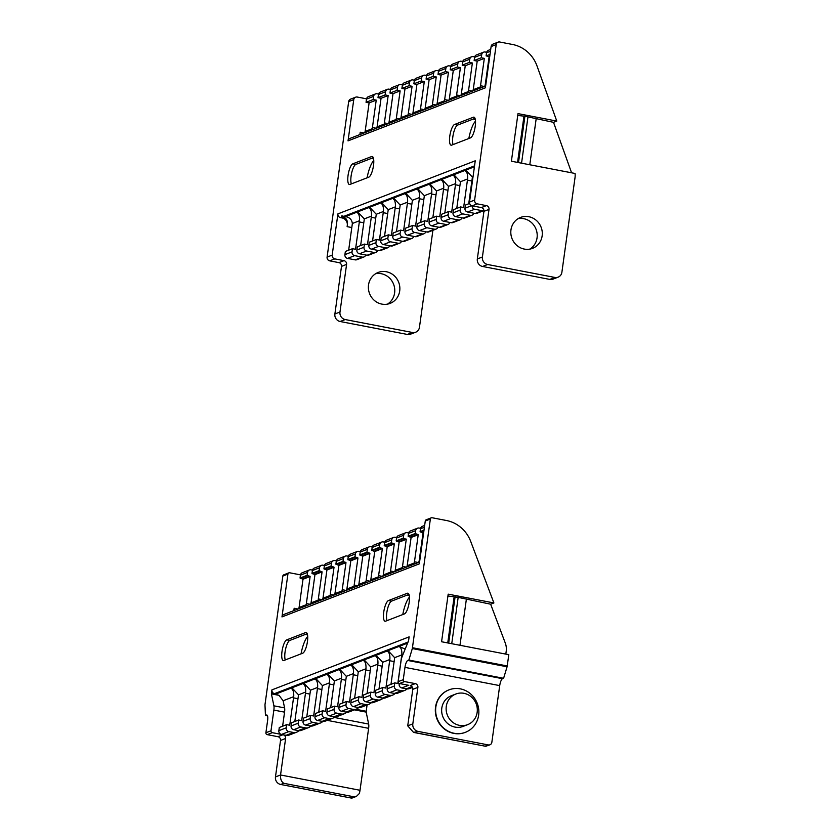 <?xml version="1.0" encoding="UTF-8"?>
<svg xmlns="http://www.w3.org/2000/svg" width="840" height="840" viewBox="0 0 840 840"><rect width="100%" height="100%" fill="white"/><g stroke="black" fill="none" stroke-linecap="round" stroke-linejoin="round"><path stroke-width="1.26" d="M408.849 660.062L503.601 678.29L502.541 678.699A6.311 1.827 -79.1 0 0 499.716 685.619L491.841 742.34A3.255 3.066 -111.1 0 1 488.344 744.933L418.047 731.399A6.5 6.122 -111.1 0 1 412.818 723.88L417.879 687.383A3.255 3.066 68.9 0 0 415.265 683.624L404.565 681.566A1.628 1.533 -111.1 0 1 403.253 679.686L404.964 667.38A6.311 1.827 100.9 0 1 407.788 660.461L408.849 660.062L412.325 648.553L507.077 666.782L508.82 654.686L441.578 641.75L448.182 594.153L493.899 602.942L490.644 604.202L505.26 642.989A16.254 15.319 -111.1 0 1 506.205 651.315L505.817 654.108M412.325 648.553L430.364 519.036A1.628 1.533 -111.1 0 1 432.106 517.745L446.45 520.506A32.519 30.629 -111.1 0 1 470.726 541.464L493.899 602.942M431.298 517.818L426.216 519.781A1.628 1.533 68.9 0 0 425.271 521L419.328 563.85L281.978 616.917L287.921 574.077A1.628 1.533 -111.1 0 1 289.674 572.786L300.489 574.865M367.048 704.991A16.254 15.319 -111.1 0 1 367.028 705.096L366.167 712.11L368.644 724.059A6.5 1.88 100.9 0 1 368.624 728.322L360.024 790.272A6.5 1.88 100.9 0 1 359.31 793.558L356.412 796.394L354.05 796.824L283.752 783.3C281.348 781.704 280.276 778.943 280.55 774.984L285.611 738.486A3.255 3.066 68.9 0 0 282.996 734.727L286.052 735.315L293.433 732.47L288.844 731.587A3.255 3.066 -111.1 0 1 286.23 727.818L286.671 724.647L289.727 725.235L293.528 697.861A7.718 2.236 100.9 0 1 293.717 696.665C294 692.107 293.055 689.294 290.871 688.212L292.478 688.401L298.494 694.817A7.718 2.236 100.9 0 1 298.358 695.993L294.819 721.497M288.866 572.849L283.784 574.823A1.628 1.533 68.9 0 0 282.839 576.041L264.978 704.728L265.44 715.47L266.49 715.061A6.311 1.827 100.9 0 1 266.826 715.029A6.311 1.827 100.9 0 1 267.613 720.457L265.902 732.753A1.628 1.533 68.9 0 0 267.215 734.633L277.914 736.691A3.255 3.066 -111.1 0 1 280.529 740.45L275.468 776.948A6.5 6.122 68.9 0 0 280.697 784.476L350.994 798A3.255 3.066 68.9 0 0 352.611 797.864L356.412 796.394M358.439 585.659L358.827 584.409A7.718 2.236 -79.1 0 0 359.026 583.202L362.775 556.154L359.804 554.925L360.203 552.069A3.255 3.066 -111.1 0 1 362.093 549.623L369.212 546.872A3.255 3.066 68.9 0 1 370.829 546.735L372.256 547.008M346.49 590.279L346.878 589.029A7.718 2.236 -79.1 0 0 347.067 587.822L350.826 560.763L347.855 559.545L348.254 556.689A3.255 3.066 -111.1 0 1 350.133 554.243L357.252 551.492A3.255 3.066 68.9 0 1 358.869 551.355L360.297 551.628M334.53 594.899L334.919 593.649A7.718 2.236 -79.1 0 0 335.118 592.442L338.867 565.383L335.895 564.165L336.294 561.309A3.255 3.066 -111.1 0 1 338.184 558.863L345.303 556.111A3.255 3.066 68.9 0 1 346.909 555.975L348.348 556.248M322.581 599.519L322.959 598.259A7.718 2.236 -79.1 0 0 323.159 597.062L326.918 570.003L323.946 568.785L324.345 565.929A3.255 3.066 -111.1 0 1 326.225 563.482L333.344 560.731A3.255 3.066 68.9 0 1 334.961 560.595L336.389 560.868M310.621 604.139L311.01 602.879A7.718 2.236 -79.1 0 0 311.209 601.682L314.958 574.623L311.987 573.405L312.385 570.549A3.255 3.066 -111.1 0 1 314.276 568.102L321.394 565.351A3.255 3.066 68.9 0 1 323.001 565.204L324.44 565.488M298.673 608.748L299.061 607.499A8.127 2.352 -79.1 0 0 299.25 606.301L303.009 579.243L300.038 578.025L300.437 575.169A3.255 3.066 -111.1 0 1 302.316 572.723L309.435 569.972A3.255 3.066 68.9 0 1 311.052 569.825L312.48 570.108M309.435 569.972A3.255 3.066 68.9 0 0 307.556 572.418L307.156 575.274L310.128 576.492L306.369 603.55A7.718 2.236 -79.1 0 0 306.233 604.726L306.044 605.903M321.394 565.351A3.255 3.066 68.9 0 0 319.505 567.798L319.116 570.654L322.077 571.872L318.329 598.93A7.718 2.236 -79.1 0 0 318.192 600.106L318.003 601.283M333.344 560.731A3.255 3.066 68.9 0 0 331.464 563.178L331.065 566.034L334.036 567.252L330.278 594.311A7.718 2.236 -79.1 0 0 330.151 595.486L329.952 596.663M345.303 556.111A3.255 3.066 68.9 0 0 343.413 558.558L343.024 561.414L345.986 562.632L342.237 589.691A7.718 2.236 -79.1 0 0 342.101 590.867L341.911 592.043M357.252 551.492A3.255 3.066 68.9 0 0 355.373 553.938L354.974 556.794L357.945 558.012L354.186 585.071A7.718 2.236 -79.1 0 0 354.06 586.247L353.861 587.423M369.212 546.872A3.255 3.066 68.9 0 0 367.322 549.318L366.933 552.174L369.894 553.392L366.145 580.45A7.718 2.236 -79.1 0 0 366.009 581.626L365.82 582.803M370.398 581.038L370.786 579.789A7.718 2.236 -79.1 0 0 370.976 578.582L374.735 551.534L371.763 550.305L372.162 547.449A3.255 3.066 -111.1 0 1 374.042 545.002L381.675 542.062A3.255 3.066 68.9 0 0 379.785 544.499L379.397 547.355L382.358 548.583L378.609 575.631A7.718 2.236 -79.1 0 0 378.473 576.817L378.284 577.994M293.706 610.67A6.5 6.122 68.9 0 0 294 609.452L294.168 608.265A8.127 2.352 -79.1 0 0 294.031 609.441L293.832 610.617M281.978 616.917A3.255 3.066 -111.1 0 1 283.868 614.471L419.58 562.034M418.562 562.453L419.58 562.065M418.719 562.359L419.108 561.11A7.718 2.236 -79.1 0 0 419.307 559.913L423.056 532.854L420.094 531.636L420.483 528.78A3.255 3.066 -111.1 0 1 422.373 526.333L424.651 525.452M420.578 528.339L419.149 528.056A3.255 3.066 68.9 0 0 415.653 530.649L415.254 533.505L418.226 534.723L414.467 561.782A7.718 2.236 -79.1 0 0 414.341 562.957L414.141 564.134M406.77 566.979L407.159 565.73A7.718 2.236 -79.1 0 0 407.348 564.533L411.106 537.474L408.135 536.256L408.534 533.4A3.255 3.066 -111.1 0 1 410.413 530.954L417.532 528.202M408.629 532.948L407.201 532.676A3.255 3.066 68.9 0 0 403.694 535.269L403.305 538.125L406.266 539.343L402.518 566.401A7.718 2.236 -79.1 0 0 402.381 567.577L402.192 568.754M394.81 571.599L395.199 570.35A7.718 2.236 -79.1 0 0 395.399 569.153L399.147 542.094L396.175 540.876L396.575 538.02A3.255 3.066 -111.1 0 1 398.465 535.573L405.584 532.822M396.669 537.569L395.241 537.295A3.255 3.066 68.9 0 0 391.745 539.879L391.346 542.735L394.317 543.963L390.558 571.022A7.718 2.236 -79.1 0 0 390.432 572.198L390.233 573.374M382.862 576.219L383.25 574.97A7.718 2.236 -79.1 0 0 383.439 573.773L387.198 546.714L384.227 545.496L384.626 542.64A3.255 3.066 -111.1 0 1 386.505 540.194L393.624 537.442M384.72 542.188L383.281 541.916A3.255 3.066 68.9 0 0 381.675 542.062M305.56 632.583A10.563 3.056 100.9 0 1 306.127 632.52A10.563 3.056 100.9 0 1 307.293 642.548A10.563 3.056 100.9 0 1 302.694 653.216L283.878 660.481A10.563 3.056 100.9 0 1 283.311 660.545A10.563 3.056 100.9 0 1 282.145 650.528A10.563 3.056 100.9 0 1 286.744 639.86L305.56 632.583L306.631 632.793M407.306 593.271A10.563 3.056 100.9 0 1 407.862 593.208A10.563 3.056 100.9 0 1 409.038 603.236A10.563 3.056 100.9 0 1 404.439 613.904L385.613 621.17A10.563 3.056 100.9 0 1 385.056 621.232A10.563 3.056 100.9 0 1 383.88 611.216A10.563 3.056 100.9 0 1 388.479 600.548L407.306 593.271L408.366 593.481M286.671 724.647L279.29 727.503L278.859 730.674A3.255 3.066 -111.1 0 0 281.474 734.433L272.296 732.669A1.628 1.533 -111.1 0 1 270.994 730.79L273.861 710.094A6.5 1.88 -79.1 0 0 273.893 705.831L271.415 693.882L271.897 689.892L409.154 636.856L408.524 640.899L402.255 656.229A6.5 1.88 -79.1 0 0 401.037 660.954L398.171 681.65A1.628 1.533 68.9 0 0 399.473 683.529L408.649 685.293L401.782 687.95L406.361 688.832A6.5 6.122 68.9 0 0 409.584 688.548L412.493 687.425M415.265 683.624L410.172 685.587A3.255 3.066 -111.1 0 1 412.786 689.346L407.726 725.844L413.553 732.407L418.047 731.399M414.992 732.585L485.709 746.298L489.962 744.786M408.051 642.054L274.522 693.651A3.255 3.066 -111.1 0 1 271.897 689.892M274.522 693.651L271.457 693.063M271.415 693.084L279.027 695.341L283.112 700.76L293.717 696.665M282.608 726.222L284.56 712.152A6.5 1.88 -79.1 0 0 284.592 707.889L283.112 700.76M298.851 730.685A6.5 6.122 -111.1 0 1 296.656 732.186L289.275 735.032A6.5 6.122 -111.1 0 1 286.052 735.315M406.949 688.916A6.5 6.122 -111.1 0 1 401.531 690.7L396.942 689.819A3.255 3.066 -111.1 0 1 394.328 686.049L394.769 682.878L397.824 683.466L401.625 656.093A7.718 2.236 100.9 0 1 401.825 654.896C402.098 650.339 401.153 647.525 398.969 646.443L405.185 649.068M265.44 715.47L267.519 715.869M465.297 732.365A22.764 21.441 -111.1 0 1 465.14 732.417A22.764 21.441 -111.1 0 1 453.852 733.404A22.764 21.441 -111.1 0 1 435.488 713.066A22.764 21.441 -111.1 0 1 448.739 689.955A22.764 21.441 -111.1 0 1 448.886 689.903M507.077 666.782L503.601 678.29M394.769 682.878L387.649 685.629L387.209 688.8A3.255 3.066 68.9 0 0 389.823 692.57L394.411 693.452A6.5 6.122 68.9 0 0 397.635 693.168L404.754 690.417M395 693.536A6.5 6.122 -111.1 0 1 389.571 695.31L384.993 694.428A3.255 3.066 -111.1 0 1 382.379 690.669L382.82 687.498L385.875 688.086L389.666 660.712A7.718 2.236 100.9 0 1 389.865 659.516C390.149 654.958 389.193 652.145 387.019 651.063L388.616 651.252L394.643 657.668A7.718 2.236 100.9 0 1 394.506 658.844L390.968 684.348M382.82 687.498L375.69 690.249L375.249 693.42A3.255 3.066 68.9 0 0 377.874 697.19L382.452 698.072A6.5 6.122 68.9 0 0 385.675 697.788L392.805 695.037M383.04 698.155A6.5 6.122 -111.1 0 1 377.622 699.93L373.034 699.048A3.255 3.066 -111.1 0 1 370.419 695.289L370.86 692.118L373.916 692.706L377.717 665.332A7.718 2.236 100.9 0 1 377.916 664.135C378.189 659.578 377.244 656.754 375.06 655.683L376.667 655.872L382.683 662.288A7.718 2.236 100.9 0 1 382.546 663.464L379.008 688.968M370.86 692.118L363.741 694.869L363.3 698.04A3.255 3.066 68.9 0 0 365.915 701.799L370.503 702.692A6.5 6.122 68.9 0 0 373.727 702.408L380.846 699.657M371.091 702.765A6.5 6.122 -111.1 0 1 365.663 704.55L361.084 703.668A3.255 3.066 -111.1 0 1 358.47 699.909L358.911 696.738L361.967 697.326L365.757 669.952A7.718 2.236 100.9 0 1 365.957 668.755C366.24 664.188 365.284 661.374 363.111 660.303L364.707 660.492L370.724 666.908A7.718 2.236 100.9 0 1 370.598 668.083L367.059 693.588M358.911 696.738L351.278 699.689L350.837 702.86A3.255 3.066 68.9 0 0 353.451 706.619L358.04 707.5A6.5 6.122 68.9 0 0 361.263 707.217L368.897 704.277M358.628 707.585A6.5 6.122 -111.1 0 1 353.199 709.37L348.621 708.488A3.255 3.066 -111.1 0 1 346.006 704.728L346.447 701.547L349.503 702.135L353.294 674.772A7.718 2.236 100.9 0 1 353.493 673.565C353.776 669.008 352.821 666.194 350.647 665.123L352.244 665.301L358.27 671.727A7.718 2.236 100.9 0 1 358.134 672.903L354.596 698.408M346.447 701.547L339.318 704.308L338.877 707.48A3.255 3.066 68.9 0 0 341.502 711.239L346.08 712.121A6.5 6.122 68.9 0 0 349.304 711.837L356.433 709.086M346.668 712.204A6.5 6.122 -111.1 0 1 341.25 713.99L336.661 713.107A3.255 3.066 -111.1 0 1 334.047 709.349L334.488 706.167L337.544 706.755L341.344 679.392A7.718 2.236 100.9 0 1 341.544 678.185C341.817 673.627 340.872 670.813 338.688 669.743L340.294 669.921L346.311 676.337A7.718 2.236 100.9 0 1 346.175 677.523L342.636 703.028M334.488 706.167L327.369 708.918L326.928 712.1A3.255 3.066 68.9 0 0 329.543 715.859L334.131 716.74A6.5 6.122 68.9 0 0 337.355 716.457L344.474 713.706M334.719 716.825A6.5 6.122 -111.1 0 1 329.291 718.61L324.713 717.727A3.255 3.066 -111.1 0 1 322.098 713.969L322.539 710.787L325.594 711.375L329.385 684.001A7.718 2.236 100.9 0 1 329.584 682.804C329.868 678.248 328.913 675.433 326.739 674.363L328.335 674.541L334.352 680.957A7.718 2.236 100.9 0 1 334.226 682.143L330.687 707.637M322.539 710.787L315.409 713.538L314.969 716.72A3.255 3.066 68.9 0 0 317.583 720.478L322.171 721.361A6.5 6.122 68.9 0 0 325.395 721.077L332.524 718.326M322.76 721.445A6.5 6.122 -111.1 0 1 317.342 723.23L312.753 722.348A3.255 3.066 -111.1 0 1 310.139 718.578L310.58 715.407L313.635 715.995L317.436 688.622A7.718 2.236 100.9 0 1 317.625 687.425C317.909 682.868 316.964 680.053 314.78 678.982L316.386 679.161L322.403 685.577A7.718 2.236 100.9 0 1 322.266 686.763L318.728 712.257M310.58 715.407L303.461 718.158L303.019 721.34A3.255 3.066 68.9 0 0 305.634 725.099L310.223 725.981A6.5 6.122 68.9 0 0 313.446 725.697L320.565 722.946M310.81 726.065A6.5 6.122 -111.1 0 1 305.382 727.85L300.804 726.968A3.255 3.066 -111.1 0 1 298.19 723.198L298.62 720.027L301.686 720.615L305.477 693.242A7.718 2.236 100.9 0 1 305.676 692.045C305.959 687.488 305.004 684.674 302.831 683.602L304.427 683.781L310.443 690.197A7.718 2.236 100.9 0 1 310.317 691.373L306.779 716.877M298.62 720.027L291.501 722.778L291.06 725.96A3.255 3.066 68.9 0 0 293.675 729.719L298.263 730.601A6.5 6.122 68.9 0 0 301.487 730.317L308.606 727.566M296.656 732.186A6.5 6.122 -111.1 0 1 293.433 732.47M399.262 683.466L399.157 684.18A3.255 3.066 68.9 0 0 401.782 687.95M307.703 636.478A19.509 5.639 -79.1 0 0 301.046 653.846M409.437 597.167A19.509 5.639 -79.1 0 0 402.791 614.534M285.296 659.936A10.563 3.056 100.9 0 1 285.642 648.869A10.563 3.056 100.9 0 1 289.8 640.448L307.199 633.717M387.03 620.624A10.563 3.056 100.9 0 1 387.387 609.557A10.563 3.056 100.9 0 1 391.534 601.135L408.944 594.405M447.93 595.98L458.168 597.366L490.644 604.202M459.974 645.288L466.326 599.519M451.742 643.713L458.168 597.366M448.686 643.125L455.112 596.778M447.741 642.936L454.094 597.167M454.167 733.288A22.764 21.441 -111.1 0 1 435.792 712.94A22.764 21.441 -111.1 0 1 449.043 689.84A22.764 21.441 -111.1 0 1 477.246 703.343A22.764 21.441 -111.1 0 1 465.444 732.302A22.764 21.441 -111.1 0 1 454.167 733.288M467.639 724.658L463.166 726.39A16.422 15.467 -111.1 0 1 455.018 727.094A16.422 15.467 -111.1 0 1 441.767 712.425A16.422 15.467 -111.1 0 1 451.332 695.751L455.805 694.029A16.422 15.467 -111.1 0 1 476.154 703.763A16.422 15.467 -111.1 0 1 467.639 724.658A16.422 15.467 -111.1 0 1 459.501 725.372A16.422 15.467 -111.1 0 1 446.24 710.693A16.422 15.467 -111.1 0 1 455.805 694.029M528.801 216.709A16.579 15.624 -111.1 0 1 542.188 231.525A16.579 15.624 -111.1 0 1 532.529 248.357A16.579 15.624 -111.1 0 1 511.98 238.518A16.579 15.624 -111.1 0 1 520.58 217.423A16.579 15.624 -111.1 0 1 528.801 216.709M348.663 250.184L352.202 224.679A8.127 2.352 -79.1 0 0 352.338 223.493C351.887 219.576 349.566 217.287 345.387 216.636L343.865 216.342C341.376 215.691 340.841 215.901 342.269 216.962L343.802 217.256C346.679 218.411 347.844 221.141 347.308 225.435A8.127 2.352 -79.1 0 0 347.12 226.643L347.288 225.456A6.5 6.122 68.9 0 0 342.048 217.928L340.526 217.634A3.255 3.066 -111.1 0 1 337.911 213.875L475.251 160.797L469.529 202.062A3.255 3.066 68.9 0 0 472.143 205.821L481.32 207.585A3.255 3.066 -111.1 0 1 483.935 211.344L477.33 258.951A6.5 6.122 68.9 0 0 482.559 266.469L549.801 279.405A6.5 6.122 68.9 0 0 553.035 279.132L558.117 277.158A6.5 6.122 -111.1 0 0 561.887 272.276L575.012 177.681A16.254 15.319 -111.1 0 0 575.064 173.471L511.392 161.228L517.996 113.62L556.773 121.076L553.518 122.336L570.906 170.877A16.254 15.319 -111.1 0 1 571.473 172.788M558.117 277.158A6.5 6.122 -111.1 0 1 554.894 277.442L487.652 264.505A6.5 6.122 -111.1 0 1 482.412 256.988L489.017 209.381A3.255 3.066 68.9 0 0 486.402 205.622L477.236 203.858A3.255 3.066 -111.1 0 1 474.621 200.088L496.199 44.583A3.255 3.066 -111.1 0 1 499.695 42L512.558 44.478A32.519 30.629 -111.1 0 1 537.023 65.972L556.773 121.076M432.737 230.381A16.254 15.319 -111.1 0 1 432.579 232.712L419.454 327.306A6.5 6.122 -111.1 0 1 412.461 332.483L345.209 319.546A6.5 6.122 -111.1 0 1 339.98 312.018L346.584 264.411A3.255 3.066 68.9 0 0 343.969 260.652L334.793 258.888A3.255 3.066 -111.1 0 1 332.178 255.129L337.911 213.875M498.078 42.137L492.996 44.111A3.255 3.066 68.9 0 0 491.106 46.547L485.384 87.811L348.033 140.879L353.756 99.624A3.255 3.066 -111.1 0 1 355.645 97.177L350.553 99.141A3.255 3.066 68.9 0 0 348.673 101.588L327.096 257.093A3.255 3.066 68.9 0 0 329.711 260.852L338.877 262.615A3.255 3.066 -111.1 0 1 341.502 266.385L334.887 313.981A6.5 6.122 68.9 0 0 340.127 321.51L407.369 334.446A6.5 6.122 68.9 0 0 410.592 334.163L415.685 332.199M387.461 304.143A16.579 15.624 68.9 0 0 394.433 287.102A16.579 15.624 68.9 0 0 381.276 273.714A16.579 15.624 68.9 0 0 375.69 273.683M448.917 100.18L449.306 98.931A7.718 2.236 -79.1 0 0 449.495 97.734L453.296 70.361L450.24 69.773L450.681 66.602A3.255 3.066 -111.1 0 1 452.56 64.155L459.68 61.404A3.255 3.066 68.9 0 1 461.296 61.257L462.725 61.53M436.706 104.906L437.094 103.645A7.718 2.236 -79.1 0 0 437.283 102.448L441.084 75.075L438.029 74.487L438.469 71.316A3.255 3.066 -111.1 0 1 440.349 68.87L447.731 66.024A3.255 3.066 68.9 0 1 449.348 65.877L450.776 66.15M424.746 109.515L425.135 108.266A7.718 2.236 -79.1 0 0 425.334 107.069L429.135 79.695L426.08 79.107L426.51 75.936A3.255 3.066 -111.1 0 1 428.4 73.489L435.519 70.739A3.255 3.066 68.9 0 1 437.136 70.592L438.564 70.875M412.545 114.24L412.933 112.99A7.718 2.236 -79.1 0 0 413.123 111.783L416.923 84.41L413.868 83.822L414.309 80.651A3.255 3.066 -111.1 0 1 416.189 78.204L423.57 75.358A3.255 3.066 68.9 0 1 425.177 75.212L426.605 75.495M400.586 118.86L400.974 117.611A7.718 2.236 -79.1 0 0 401.173 116.403L404.964 89.03L401.909 88.442L402.35 85.27A3.255 3.066 -111.1 0 1 404.24 82.824L411.358 80.073A3.255 3.066 68.9 0 1 412.976 79.936L414.404 80.21M388.637 123.48L389.014 122.22A7.718 2.236 -79.1 0 0 389.214 121.023L393.015 93.65L389.959 93.061L390.401 89.891A3.255 3.066 -111.1 0 1 392.28 87.444L399.399 84.693A3.255 3.066 68.9 0 1 401.016 84.556L402.444 84.83M355.645 97.177A3.255 3.066 -111.1 0 1 357.252 97.041L366.544 98.826M390.495 89.45L389.056 89.166A3.255 3.066 68.9 0 0 385.56 91.76L385.119 94.93L388.185 95.519L384.384 122.892A7.718 2.236 -79.1 0 0 384.248 124.068L384.058 125.244M399.399 84.693A3.255 3.066 68.9 0 0 397.519 87.139L397.079 90.311L400.134 90.898L396.333 118.272A7.718 2.236 -79.1 0 0 396.207 119.448L396.007 120.624M411.358 80.073A3.255 3.066 68.9 0 0 409.469 82.52L409.038 85.691L412.094 86.279L408.293 113.652A7.718 2.236 -79.1 0 0 408.156 114.828L407.967 116.004M423.57 75.358A3.255 3.066 68.9 0 0 421.68 77.805L421.239 80.976L424.294 81.564L420.504 108.938A7.718 2.236 -79.1 0 0 420.368 110.114L420.179 111.29M435.519 70.739A3.255 3.066 68.9 0 0 433.64 73.185L433.199 76.356L436.254 76.944L432.453 104.317A7.718 2.236 -79.1 0 0 432.317 105.493L432.128 106.67M447.731 66.024A3.255 3.066 68.9 0 0 445.841 68.46L445.41 71.642L448.466 72.23L444.665 99.593A7.718 2.236 -79.1 0 0 444.528 100.779L444.339 101.955M459.68 61.404A3.255 3.066 68.9 0 0 457.8 63.84L457.359 67.022L460.415 67.609L456.614 94.983A7.718 2.236 -79.1 0 0 456.488 96.159L456.288 97.335M376.677 128.1L377.066 126.84A7.718 2.236 -79.1 0 0 377.265 125.643L381.056 98.27L378 97.681L378.441 94.511A3.255 3.066 -111.1 0 1 380.331 92.064L387.45 89.313M378.536 94.07L377.108 93.786A3.255 3.066 68.9 0 0 373.611 96.38L373.17 99.55L376.226 100.139L372.425 127.512A7.718 2.236 -79.1 0 0 372.298 128.688L372.099 129.864M364.728 132.71L365.117 131.46A8.127 2.352 -79.1 0 0 365.306 130.263L369.106 102.889L366.051 102.302L366.492 99.13A3.255 3.066 -111.1 0 1 368.372 96.684L375.491 93.933M359.762 134.631A6.5 6.122 68.9 0 0 360.056 133.413L360.224 132.227A8.127 2.352 -79.1 0 0 360.087 133.403L359.887 134.578M386.369 271.74A16.579 15.624 -111.1 0 1 399.745 286.566A16.579 15.624 -111.1 0 1 390.096 303.397A16.579 15.624 -111.1 0 1 369.548 293.559A16.579 15.624 -111.1 0 1 378.137 272.465A16.579 15.624 -111.1 0 1 386.369 271.74M348.033 140.879A3.255 3.066 -111.1 0 1 349.923 138.432L485.636 85.995M484.617 86.415L485.636 86.027M484.775 86.32L485.163 85.071A7.718 2.236 -79.1 0 0 485.363 83.874L489.153 56.501L486.098 55.913L486.538 52.742A3.255 3.066 -111.1 0 1 488.429 50.295L490.707 49.413M486.633 52.301L485.205 52.017A3.255 3.066 68.9 0 0 481.709 54.611L481.268 57.782L484.323 58.37L480.522 85.743A7.718 2.236 -79.1 0 0 480.396 86.919L480.197 88.095M472.826 90.941L473.214 89.691A7.718 2.236 -79.1 0 0 473.403 88.494L477.204 61.121L474.149 60.532L474.59 57.362A3.255 3.066 -111.1 0 1 476.469 54.915L483.599 52.164M474.684 56.91L473.256 56.637A3.255 3.066 68.9 0 0 469.76 59.23L469.319 62.402L472.374 62.99L468.573 90.363A7.718 2.236 -79.1 0 0 468.437 91.539L468.248 92.715M460.866 95.561L461.255 94.311A7.718 2.236 -79.1 0 0 461.454 93.114L465.245 65.74L462.189 65.153L462.63 61.982A3.255 3.066 -111.1 0 1 464.52 59.535L471.639 56.784M453.296 70.361L460.415 67.609M450.24 69.773L457.359 67.022M465.245 65.74L472.374 62.99M441.084 75.075L448.466 72.23M477.204 61.121L484.323 58.37M429.135 79.695L436.254 76.944M489.153 56.501L489.762 56.27M416.923 84.41L424.294 81.564M369.106 102.889L376.226 100.139M404.964 89.03L412.094 86.279M381.056 98.27L388.185 95.519M393.015 93.65L400.134 90.898M462.189 65.153L469.319 62.402M438.029 74.487L445.41 71.642M474.149 60.532L481.268 57.782M426.08 79.107L433.199 76.356M486.098 55.913L490.025 54.401M413.868 83.822L421.239 80.976M401.909 88.442L409.038 85.691M366.051 102.302L373.17 99.55M378 97.681L385.119 94.93M389.959 93.061L397.079 90.311M467.576 212.006L475.219 213.476L482.339 210.725L474.705 209.255L467.576 212.006A3.255 3.066 -111.1 0 1 464.961 208.247L465.402 205.076L469.623 203.438M455.627 216.626L463.27 218.096L470.39 215.345L462.745 213.875L455.627 216.626A3.255 3.066 -111.1 0 1 453.012 212.867L453.453 209.696L460.572 206.934L460.131 210.116A3.255 3.066 68.9 0 0 462.745 213.875M443.667 221.246L451.311 222.716L458.43 219.965L450.796 218.495L443.667 221.246A3.255 3.066 -111.1 0 1 441.053 217.487L441.494 214.305L448.613 211.554L448.171 214.736A3.255 3.066 68.9 0 0 450.796 218.495M431.718 225.866L439.362 227.335L446.481 224.584L438.837 223.115L431.718 225.866A3.255 3.066 -111.1 0 1 429.104 222.107L429.544 218.925L436.663 216.174L436.223 219.356A3.255 3.066 68.9 0 0 438.837 223.115M419.507 230.58L427.151 232.05L434.522 229.204L426.888 227.734L419.507 230.58A3.255 3.066 -111.1 0 1 416.892 226.821L417.333 223.65L424.704 220.794L424.263 223.965A3.255 3.066 68.9 0 0 426.888 227.734M407.558 235.2L415.191 236.67L422.32 233.919L414.677 232.449L407.558 235.2A3.255 3.066 -111.1 0 1 404.933 231.441L405.374 228.27L412.503 225.509L412.062 228.69A3.255 3.066 68.9 0 0 414.677 232.449M472.059 205.8A3.255 3.066 68.9 0 0 474.705 209.255M482.339 210.725A3.255 3.066 68.9 0 0 483.956 210.588L476.837 213.339A3.255 3.066 -111.1 0 1 475.219 213.476M468.72 203.794L472.259 178.29A7.718 2.236 -79.1 0 0 472.395 177.103L466.368 170.688L464.772 170.51C466.945 171.581 467.901 174.395 467.618 178.952A7.718 2.236 -79.1 0 0 467.429 180.159L463.628 207.522L460.572 206.934M470.39 215.345A3.255 3.066 68.9 0 0 473.792 213.203M456.761 208.404L460.299 182.91A7.718 2.236 -79.1 0 0 460.435 181.724L454.419 175.308L452.823 175.13C454.997 176.201 455.942 179.015 455.669 183.572A7.718 2.236 -79.1 0 0 455.469 184.769L451.668 212.142L448.613 211.554M458.43 219.965A3.255 3.066 68.9 0 0 461.843 217.822M444.812 213.024L448.35 187.53A7.718 2.236 -79.1 0 0 448.487 186.344L442.459 179.928L440.864 179.75C443.037 180.821 443.993 183.635 443.709 188.191A7.718 2.236 -79.1 0 0 443.52 189.389L439.719 216.762L436.663 216.174M446.481 224.584A3.255 3.066 68.9 0 0 449.883 222.442M432.852 217.644L436.391 192.14A7.718 2.236 -79.1 0 0 436.527 190.964L430.511 184.548L428.915 184.37C431.088 185.441 432.033 188.255 431.76 192.811A7.718 2.236 -79.1 0 0 431.56 194.009L427.76 221.382L424.704 220.794M434.522 229.204A3.255 3.066 68.9 0 0 437.934 227.062M420.651 222.369L424.19 196.865A7.718 2.236 -79.1 0 0 424.326 195.689L418.299 189.263L416.703 189.084C418.877 190.155 419.832 192.969 419.548 197.526A7.718 2.236 -79.1 0 0 419.349 198.734L415.558 226.097L412.503 225.509M422.32 233.919A3.255 3.066 68.9 0 0 425.723 231.777M408.692 226.989L412.23 201.484A7.718 2.236 -79.1 0 0 412.367 200.298L406.34 193.883L404.744 193.704C406.928 194.775 407.873 197.589 407.6 202.146A7.718 2.236 -79.1 0 0 407.4 203.353L403.599 230.716L400.544 230.129L400.103 233.31A3.255 3.066 68.9 0 0 402.717 237.069L395.346 239.915A3.255 3.066 -111.1 0 1 392.731 236.156L393.173 232.984L400.544 230.129M471.996 215.208L464.877 217.959A3.255 3.066 -111.1 0 1 463.27 218.096M460.047 219.817L452.928 222.579A3.255 3.066 -111.1 0 1 451.311 222.716M448.088 224.438L440.969 227.189A3.255 3.066 -111.1 0 1 439.362 227.335M436.139 229.058L428.757 231.914A3.255 3.066 -111.1 0 1 427.151 232.05M423.927 233.783L416.808 236.534A3.255 3.066 -111.1 0 1 415.191 236.67M363.899 256.977L356.78 259.728A3.255 3.066 -111.1 0 1 355.173 259.865L362.292 257.113A3.255 3.066 68.9 0 0 365.694 254.972M375.858 252.357L368.739 255.108A3.255 3.066 -111.1 0 1 367.122 255.245L374.241 252.494A3.255 3.066 68.9 0 0 377.643 250.352M387.807 247.737L380.688 250.488A3.255 3.066 -111.1 0 1 379.082 250.625L386.201 247.874A3.255 3.066 68.9 0 0 389.603 245.732M399.767 243.117L392.647 245.868A3.255 3.066 -111.1 0 1 391.031 246.005L398.149 243.254A3.255 3.066 68.9 0 0 401.562 241.112M411.978 238.403L404.596 241.248A3.255 3.066 -111.1 0 1 402.99 241.385L410.361 238.539A3.255 3.066 68.9 0 0 413.763 236.397M343.865 216.342L474.558 165.858L474.684 164.882M529.893 249.102A16.579 15.624 68.9 0 0 536.865 232.06A16.579 15.624 68.9 0 0 523.708 218.673A16.579 15.624 68.9 0 0 518.123 218.642M371.616 156.544A10.563 3.056 100.9 0 1 372.183 156.482A10.563 3.056 100.9 0 1 373.349 166.509A10.563 3.056 100.9 0 1 368.76 177.177L349.933 184.443A10.563 3.056 100.9 0 1 349.367 184.506A10.563 3.056 100.9 0 1 348.201 174.489A10.563 3.056 100.9 0 1 352.8 163.821L371.616 156.544L372.687 156.755M473.361 117.233A10.563 3.056 100.9 0 1 473.918 117.17A10.563 3.056 100.9 0 1 475.094 127.197A10.563 3.056 100.9 0 1 470.495 137.865L451.668 145.131A10.563 3.056 100.9 0 1 451.112 145.194A10.563 3.056 100.9 0 1 449.935 135.177A10.563 3.056 100.9 0 1 454.534 124.509L473.361 117.233L474.421 117.442M342.321 215.964L342.269 216.962L340.526 217.634M347.529 258.394A3.255 3.066 -111.1 0 1 344.915 254.636L345.356 251.465L352.475 248.703L352.034 251.885A3.255 3.066 68.9 0 0 354.648 255.644L347.529 258.394L355.173 259.865M362.292 257.113L354.648 255.644M360.623 245.564L364.161 220.059A7.718 2.236 -79.1 0 0 364.298 218.883L358.27 212.457L356.675 212.279C358.848 213.35 359.804 216.164 359.52 220.721A7.718 2.236 -79.1 0 0 359.331 221.928L355.53 249.291L352.475 248.703M359.478 253.775A3.255 3.066 -111.1 0 1 356.864 250.016L357.305 246.845L364.423 244.094L363.983 247.265A3.255 3.066 68.9 0 0 366.608 251.024L359.478 253.775L367.122 255.245M374.241 252.494L366.608 251.024M372.572 240.944L376.11 215.439A7.718 2.236 -79.1 0 0 376.247 214.263L370.23 207.837L368.634 207.659C370.808 208.73 371.753 211.543 371.48 216.101A7.718 2.236 -79.1 0 0 371.28 217.308L367.479 244.681L364.423 244.094M371.438 249.155A3.255 3.066 -111.1 0 1 368.823 245.396L369.264 242.225L376.383 239.474L375.942 242.645A3.255 3.066 68.9 0 0 378.556 246.404L371.438 249.155L379.082 250.625M386.201 247.874L378.556 246.404M384.531 236.323L388.07 210.819A7.718 2.236 -79.1 0 0 388.206 209.643L382.179 203.217L380.583 203.039C382.756 204.109 383.712 206.923 383.429 211.481A7.718 2.236 -79.1 0 0 383.24 212.688L379.439 240.061L376.383 239.474M383.387 244.535A3.255 3.066 -111.1 0 1 380.772 240.776L381.213 237.605L388.332 234.853L387.891 238.025A3.255 3.066 68.9 0 0 390.516 241.784L383.387 244.535L391.031 246.005M398.149 243.254L390.516 241.784M396.48 231.703L400.019 206.199A7.718 2.236 -79.1 0 0 400.155 205.023L394.139 198.597L392.543 198.418C394.716 199.49 395.661 202.314 395.388 206.861A7.718 2.236 -79.1 0 0 395.189 208.068L391.387 235.441L388.332 234.853M395.346 239.915L402.99 241.385M410.361 238.539L402.717 237.069M373.758 160.44A19.509 5.639 -79.1 0 0 367.101 177.807M475.493 121.128A19.509 5.639 -79.1 0 0 468.846 138.495M351.351 183.897A10.563 3.056 100.9 0 1 351.697 172.83A10.563 3.056 100.9 0 1 355.856 164.409L373.254 157.678M453.086 144.585A10.563 3.056 100.9 0 1 453.443 133.518A10.563 3.056 100.9 0 1 457.59 125.097L474.999 118.367M517.745 115.458L524.927 116.245L553.518 122.336M521.556 163.18L527.982 116.834M529.788 164.766L536.141 118.996M518.5 162.593L524.927 116.245M517.566 162.414L523.908 116.645M507.255 665.962L412.503 647.735M425.271 521L430.364 519.036M360.024 790.272L280.55 774.984L275.468 776.948M282.839 576.041L287.921 574.077M310.223 604.286L306.369 603.55M322.171 599.666L318.329 598.93M334.131 595.046L330.278 594.311M346.08 590.436L342.237 589.691M358.04 585.816L354.186 585.071M369.999 581.196L366.145 580.45M298.011 609.01L294.168 608.265M355.887 709.296L366.167 711.28M418.32 562.517L414.467 561.782M406.371 567.137L402.518 566.401M394.411 571.756L390.558 571.022M382.452 576.376L378.609 575.631M358.827 584.409L366.009 581.626M370.786 579.789L378.473 576.817M383.25 574.97L390.432 572.198M346.878 589.029L354.06 586.247M395.199 570.35L402.381 567.577M334.919 593.649L342.101 590.867M407.159 565.73L414.341 562.957M322.959 598.259L330.151 595.486M419.108 561.11L419.738 560.868M311.01 602.879L318.192 600.106M299.061 607.499L306.233 604.726M374.735 551.534L382.358 548.583M362.775 556.154L369.894 553.392M387.198 546.714L394.317 543.963M350.826 560.763L357.945 558.012M399.147 542.094L406.266 539.343M338.867 565.383L345.986 562.632M411.106 537.474L418.226 534.723M326.918 570.003L334.036 567.252M423.056 532.854L423.665 532.623M314.958 574.623L322.077 571.872M303.009 579.243L310.128 576.492M374.472 551.155L382.106 548.205M362.512 555.775L369.642 553.025M386.935 546.336L394.055 543.585M350.564 560.396L357.683 557.645M398.885 541.716L406.014 538.965M338.604 565.016L345.723 562.254M410.844 537.096L417.963 534.345M326.655 569.635L333.774 566.874M422.793 532.476L423.728 532.119M314.695 574.245L321.815 571.494M302.746 578.865L309.866 576.114M372.026 550.683L379.659 547.732M360.066 555.303L367.195 552.552M384.489 545.864L391.608 543.113M348.117 559.923L355.236 557.172M396.438 541.244L403.568 538.493M336.157 564.543L343.287 561.792M408.397 536.634L415.517 533.873M324.209 569.163L331.328 566.412M420.346 532.014L423.938 530.628M312.249 573.783L319.379 571.032M300.3 578.403L307.419 575.642M371.763 550.305L379.397 547.355M359.804 554.925L366.933 552.174M384.227 545.496L391.346 542.735M347.855 559.545L354.974 556.794M396.175 540.876L403.305 538.125M335.895 564.165L343.024 561.414M408.135 536.256L415.254 533.505M323.946 568.785L331.065 566.034M420.094 531.636L424.011 530.124M311.987 573.405L319.116 570.654M300.038 578.025L307.156 575.274M372.162 547.449L379.785 544.499M360.203 552.069L367.322 549.318M384.626 542.64L391.745 539.879M348.254 556.689L355.373 553.938M396.575 538.02L403.694 535.269M336.294 561.309L343.413 558.558M408.534 533.4L415.653 530.649M324.345 565.929L331.464 563.178M420.483 528.78L424.399 527.268M312.385 570.549L319.505 567.798M300.437 575.169L307.556 572.418M265.902 732.753L270.994 730.79M398.171 681.65L403.253 679.686M399.473 683.529L404.565 681.566M354.449 709.852L366.167 712.11M271.415 693.882L279.027 695.341M334.089 717.413L368.644 724.059M273.893 705.831L284.592 707.889M327.254 720.363L368.624 728.322M273.861 710.094L284.56 712.152M407.62 643.104L275.993 693.966M350.994 798L354.05 796.824M280.697 784.476L283.752 783.3M280.529 740.45L285.611 738.486M277.914 736.691L282.996 734.727M267.215 734.633L272.296 732.669M266.49 715.061L267.13 715.187M412.786 689.346L417.879 687.383M407.726 725.844L412.818 723.88M485.3 746.109L488.344 744.933M404.964 667.38L499.716 685.619M407.788 660.461L502.541 678.699M406.361 688.832L411.989 686.658M389.823 692.57L396.942 689.819M394.411 693.452L401.531 690.7M377.874 697.19L384.993 694.428M382.452 698.072L389.571 695.31M365.915 701.799L373.034 699.048M370.503 702.692L377.622 699.93M353.451 706.619L361.084 703.668M358.04 707.5L365.663 704.55M341.502 711.239L348.621 708.488M346.08 712.121L353.199 709.37M329.543 715.859L336.661 713.107M334.131 716.74L341.25 713.99M317.583 720.478L324.713 717.727M322.171 721.361L329.291 718.61M305.634 725.099L312.753 722.348M310.223 725.981L317.342 723.23M293.675 729.719L300.804 726.968M298.263 730.601L305.382 727.85M281.474 734.433L288.844 731.587M399.157 684.18L400.397 683.707M387.209 688.8L394.328 686.049M375.249 693.42L382.379 690.669M363.3 698.04L370.419 695.289M350.837 702.86L358.47 699.909M338.877 707.48L346.006 704.728M326.928 712.1L334.047 709.349M314.969 716.72L322.098 713.969M303.019 721.34L310.139 718.578M291.06 725.96L298.19 723.198M278.859 730.674L286.23 727.818M394.643 657.668L401.825 654.896M382.683 662.288L389.865 659.516M370.724 666.908L377.916 664.135M358.27 671.727L365.957 668.755M346.311 676.337L353.493 673.565M334.352 680.957L341.544 678.185M322.403 685.577L329.584 682.804M310.443 690.197L317.625 687.425M298.494 694.817L305.676 692.045M297.98 698.723L293.528 697.861M402.266 656.219L401.625 656.093M394.128 661.574L389.666 660.712M382.169 666.194L377.717 665.332M370.219 670.813L365.757 669.952M357.756 675.623L353.294 674.772M345.796 680.243L341.344 679.392M333.848 684.863L329.385 684.001M321.888 689.482L317.436 688.622M309.939 694.102L305.477 693.242M289.8 640.448L286.744 639.86M307.514 634.893L305.277 634.462M391.534 601.135L388.479 600.548M409.259 595.581L407.022 595.15M472.143 205.821L477.236 203.858M469.529 202.062L474.621 200.088M407.369 334.446L412.461 332.483M549.801 279.405L554.894 277.442M340.127 321.51L345.209 319.546M482.559 266.469L487.652 264.505M491.106 46.547L496.199 44.583M348.673 101.588L353.756 99.624M388.227 123.627L384.384 122.892M400.187 119.007L396.333 118.272M412.136 114.398L408.293 113.652M424.347 109.673L420.504 108.938M436.306 105.052L432.453 104.317M448.518 100.338L444.665 99.593M460.467 95.718L456.614 94.983M376.278 128.247L372.425 127.512M364.067 132.972L360.224 132.227M351.803 227.546L347.12 226.643M484.376 86.478L480.522 85.743M472.427 91.098L468.573 90.363M449.306 98.931L456.488 96.159M450.681 66.602L457.8 63.84M461.255 94.311L468.437 91.539M437.094 103.645L444.528 100.779M473.214 89.691L480.396 86.919M425.135 108.266L432.317 105.493M485.163 85.071L485.793 84.83M412.933 112.99L420.368 110.114M365.117 131.46L372.298 128.688M400.974 117.611L408.156 114.828M377.066 126.84L384.248 124.068M389.014 122.22L396.207 119.448M462.63 61.982L469.76 59.23M438.469 71.316L445.841 68.46M474.59 57.362L481.709 54.611M426.51 75.936L433.64 73.185M486.538 52.742L490.455 51.23M414.309 80.651L421.68 77.805M402.35 85.27L409.469 82.52M366.492 99.13L373.611 96.38M378.441 94.511L385.56 91.76M390.401 89.891L397.519 87.139M477.33 258.951L482.412 256.988M334.887 313.981L339.98 312.018M483.935 211.344L489.017 209.381M341.502 266.385L346.584 264.411M481.32 207.585L486.402 205.622M338.877 262.615L343.969 260.652M327.096 257.093L332.178 255.129M329.711 260.852L334.793 258.888M471.881 181.01L467.429 180.159M459.921 185.63L455.469 184.769M447.972 190.25L443.52 189.389M436.013 194.87L431.56 194.009M423.812 199.584L419.349 198.734M411.852 204.204L407.4 203.353M363.783 222.779L359.331 221.928M375.732 218.159L371.28 217.308M387.692 213.539L383.24 212.688M399.641 208.918L395.189 208.068M400.155 205.023L407.6 202.146M345.387 216.636L474.421 166.782M412.367 200.298L419.548 197.526M388.206 209.643L395.388 206.861M424.326 195.689L431.76 192.811M376.247 214.263L383.429 211.481M436.527 190.964L443.709 188.191M364.298 218.883L371.48 216.101M448.487 186.344L455.669 183.572M352.338 223.493L359.52 220.721M460.435 181.724L467.618 178.952M472.395 177.103L473.025 176.862M342.048 217.928L343.802 217.256M392.731 236.156L400.103 233.31M404.933 231.441L412.062 228.69M380.772 240.776L387.891 238.025M416.892 226.821L424.263 223.965M368.823 245.396L375.942 242.645M429.104 222.107L436.223 219.356M356.864 250.016L363.983 247.265M441.053 217.487L448.171 214.736M344.915 254.636L352.034 251.885M453.012 212.867L460.131 210.116M464.961 208.247L471.629 205.674M355.856 164.409L352.8 163.821M373.569 158.855L371.332 158.424M457.59 125.097L454.534 124.509M475.314 119.543L473.078 119.112M413.553 732.407L485.709 746.298"/></g></svg>
